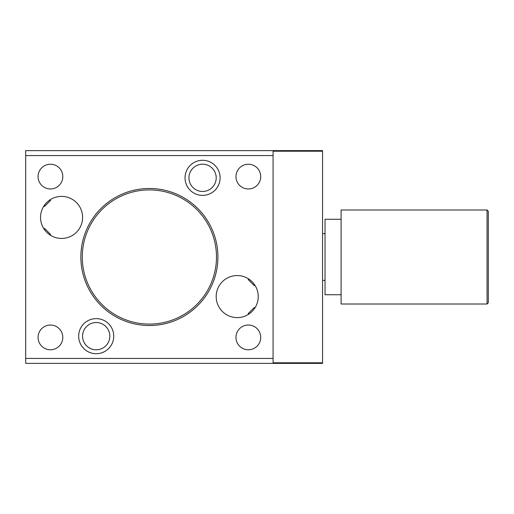 <?xml version="1.0" encoding="UTF-8"?>
<svg xmlns="http://www.w3.org/2000/svg" width="514" height="514" viewBox="0 0 514 514"><rect width="100%" height="100%" fill="white"/><g stroke="black" fill="none" stroke-linecap="round" stroke-linejoin="round"><path stroke-width="0.77" d="M113.742 336.162A17.54 17.54 0 0 1 96.202 353.703A17.54 17.54 0 0 1 78.661 336.162A17.54 17.54 0 0 1 96.202 318.622A17.54 17.54 0 0 1 113.742 336.162M109.835 336.162A13.634 13.634 0 0 1 96.202 349.79A13.634 13.634 0 0 1 82.574 336.162A13.634 13.634 0 0 1 96.202 322.529A13.634 13.634 0 0 1 109.835 336.162M25.7 358.425L25.7 155.575L273.082 155.575L273.082 362.788L322.554 362.788L322.554 363.372L25.7 363.372L25.7 358.425L273.082 358.425M220.114 177.838A17.54 17.54 0 0 1 202.574 195.378A17.54 17.54 0 0 1 185.04 177.838A17.54 17.54 0 0 1 202.574 160.297A17.54 17.54 0 0 1 220.114 177.838M61.571 196.393A21.029 21.029 0 0 1 82.6 217.422A21.029 21.029 0 0 1 61.571 238.445A21.029 21.029 0 0 1 40.542 217.422A21.029 21.029 0 0 1 61.571 196.393M237.211 275.555A21.029 21.029 0 0 1 258.24 296.578A21.029 21.029 0 0 1 237.211 317.607A21.029 21.029 0 0 1 216.182 296.578A21.029 21.029 0 0 1 237.211 275.555M273.082 155.575L273.082 151.212L322.554 151.212L322.554 150.628L25.7 150.628L25.7 155.575M322.554 151.212L322.554 362.788M325.028 233.619L322.554 233.619M325.028 280.381L322.554 280.381M341.11 294.728L325.028 294.728L325.028 219.272L341.11 219.272M341.11 304.005L341.11 209.995L487.06 209.995L487.06 304.005L341.11 304.005M487.06 209.995L488.3 211.235L488.3 302.765L487.06 304.005M62.804 176.604A12.368 12.368 0 0 0 50.436 164.229A12.368 12.368 0 0 0 38.068 176.604A12.368 12.368 0 0 0 50.436 188.972A12.368 12.368 0 0 0 62.804 176.604M62.804 337.396A12.368 12.368 0 0 0 50.436 325.028A12.368 12.368 0 0 0 38.068 337.396A12.368 12.368 0 0 0 50.436 349.771A12.368 12.368 0 0 0 62.804 337.396M260.714 176.604A12.368 12.368 0 0 0 248.339 164.229A12.368 12.368 0 0 0 235.971 176.604A12.368 12.368 0 0 0 248.339 188.972A12.368 12.368 0 0 0 260.714 176.604M260.714 337.396A12.368 12.368 0 0 0 248.339 325.028A12.368 12.368 0 0 0 235.971 337.396A12.368 12.368 0 0 0 248.339 349.771A12.368 12.368 0 0 0 260.714 337.396M216.208 177.838A13.634 13.634 0 0 1 202.574 191.471A13.634 13.634 0 0 1 188.946 177.838A13.634 13.634 0 0 1 202.574 164.21A13.634 13.634 0 0 1 216.208 177.838M46.511 202.747L46.896 202.355M43.96 205.928L44.512 206.487L47.577 203.428L50.635 200.364L50.083 199.811M50.083 235.033L50.635 234.474L44.512 228.351L43.96 228.91M252.271 311.253L251.879 311.645M248.699 314.189L248.14 313.636L254.263 307.513L254.79 308.117M248.699 278.967L248.14 279.526L254.263 285.649L254.822 285.09M217.917 257A68.523 68.523 0 0 1 149.388 325.523A68.523 68.523 0 0 1 80.865 257A68.523 68.523 0 0 1 149.388 188.477A68.523 68.523 0 0 1 217.917 257M216.484 257A67.096 67.096 0 0 0 149.388 189.904A67.096 67.096 0 0 0 82.291 257A67.096 67.096 0 0 0 149.388 324.096A67.096 67.096 0 0 0 216.484 257"/></g></svg>
